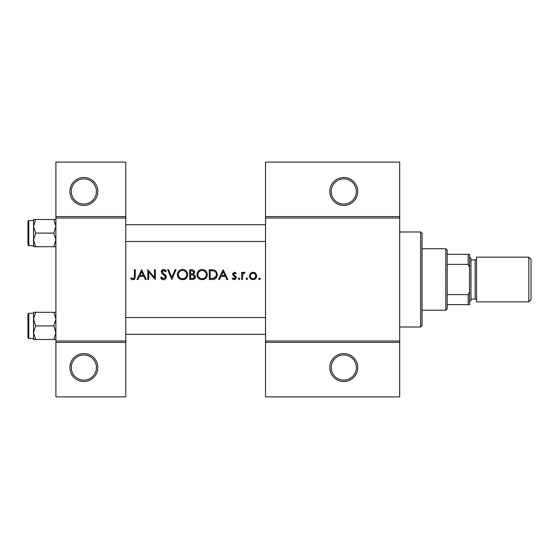 <?xml version="1.0" encoding="UTF-8"?>
<svg xmlns="http://www.w3.org/2000/svg" width="559" height="559" viewBox="0 0 559 559"><rect width="100%" height="100%" fill="white"/><g stroke="black" fill="none" stroke-linecap="round" stroke-linejoin="round"><path stroke-width="0.84" d="M97.825 367.543A13.975 13.975 0 0 1 83.85 381.517A13.975 13.975 0 0 1 69.875 367.543A13.975 13.975 0 0 1 83.85 353.567A13.975 13.975 0 0 1 97.825 367.543M71.272 367.543A12.578 12.578 0 0 0 83.85 380.12A12.578 12.578 0 0 0 96.427 367.543A12.578 12.578 0 0 0 83.85 354.965A12.578 12.578 0 0 0 71.272 367.543M97.825 191.457A13.975 13.975 0 0 1 83.85 205.433A13.975 13.975 0 0 1 69.875 191.457A13.975 13.975 0 0 1 83.85 177.482A13.975 13.975 0 0 1 97.825 191.457M71.272 191.457A12.578 12.578 0 0 0 83.85 204.035A12.578 12.578 0 0 0 96.427 191.457A12.578 12.578 0 0 0 83.85 178.88A12.578 12.578 0 0 0 71.272 191.457M357.76 367.543A13.975 13.975 0 0 1 343.785 381.517A13.975 13.975 0 0 1 329.81 367.543A13.975 13.975 0 0 1 343.785 353.567A13.975 13.975 0 0 1 357.76 367.543M331.207 367.543A12.578 12.578 0 0 0 343.785 380.12A12.578 12.578 0 0 0 356.363 367.543A12.578 12.578 0 0 0 343.785 354.965A12.578 12.578 0 0 0 331.207 367.543M357.76 191.457A13.975 13.975 0 0 1 343.785 205.433A13.975 13.975 0 0 1 329.81 191.457A13.975 13.975 0 0 1 343.785 177.482A13.975 13.975 0 0 1 357.76 191.457M331.207 191.457A12.578 12.578 0 0 0 343.785 204.035A12.578 12.578 0 0 0 356.363 191.457A12.578 12.578 0 0 0 343.785 178.88A12.578 12.578 0 0 0 331.207 191.457M130.624 278.62L131.854 279.5L134.097 279.5L135.264 276.321L135.264 269.717L134.384 269.717L134.384 276.223C134.614 277.55 134.167 278.389 133.028 278.745L131.141 277.872L130.624 278.62L131.141 277.872L133.028 278.745L134.251 277.837M141.658 269.717L137.018 279.5L137.975 279.5L139.464 276.363L143.901 276.363L145.347 279.5L146.297 279.5L141.658 269.717M147.807 269.717L147.807 279.5L148.68 279.5L148.68 271.821L155.325 279.5L155.325 269.717L154.452 269.717L154.452 277.418L147.807 269.717M160.594 277.613L162.376 279.5L163.57 279.752L164.772 279.5L166.365 277.103L162.103 271.709L163.535 270.472L165.443 271.723L166.24 271.122L163.633 269.466C162.173 269.557 161.369 270.318 161.223 271.751L161.768 273.239L165.136 276.132L165.485 277.089L163.57 278.745L161.425 277.117L160.594 277.613M167.616 269.717L171.886 279.5L176.022 269.717L175.079 269.717L171.823 277.425L168.559 269.717L167.616 269.717M177.399 274.651C177.517 277.012 178.677 278.627 180.892 279.5L184.204 279.5C186.42 278.62 187.579 276.984 187.684 274.602C187.412 271.443 185.679 269.731 182.479 269.466C179.362 269.78 177.664 271.513 177.399 274.651M189.69 269.717L189.69 279.5L192.338 279.5C194.19 279.458 195.231 278.536 195.461 276.726L193.582 274.224L194.707 272.142C194.469 270.423 193.435 269.62 191.604 269.717L189.69 269.717M196.964 274.651C197.082 277.012 198.242 278.627 200.457 279.5L203.769 279.5C205.985 278.62 207.144 276.984 207.249 274.602C206.977 271.443 205.244 269.731 202.044 269.466C198.927 269.78 197.229 271.513 196.964 274.651M209.255 269.717L209.255 279.5L212.287 279.5C215.432 279.472 217.095 277.886 217.283 274.735C217.311 272.533 216.333 270.982 214.335 270.067L209.255 269.717M223.181 269.717L218.541 279.5L219.498 279.5L220.987 276.363L225.417 276.363L226.863 279.5L227.82 279.5L223.181 269.717M232.209 278.655L233.445 279.5L235.011 279.5L236.345 277.557L236.017 276.453L233.704 274.714L233.466 274.064L234.389 273.106L235.625 273.854L236.219 273.246L234.389 272.226L232.586 274.099L232.914 275.203L235.472 277.599L234.207 278.745L232.789 277.998L232.209 278.655L232.789 277.998L234.207 278.745L235.472 277.599L234.913 276.635M239.042 279.626L238.232 278.808L239.042 279.626L239.86 278.808L239.042 277.998L238.232 278.808L239.042 277.998L239.86 278.808M241.614 272.352L241.614 279.5L242.494 279.5L242.648 274.644L245.003 272.471L244.234 272.226L242.494 273.407L242.494 272.352L241.614 272.352M246.819 279.626L246.002 278.808L246.819 279.626L247.637 278.808L246.819 277.998L246.002 278.808L246.819 277.998L247.637 278.808M249.391 275.943C249.482 277.732 250.376 278.913 252.06 279.5L254.128 279.5C255.805 278.913 256.693 277.732 256.791 275.943L255.812 273.407L253.094 272.226L250.369 273.407L249.391 275.943M259.488 279.626L258.67 278.808L259.488 279.626L260.305 278.808L259.488 277.998L258.67 278.808L259.488 277.998L260.305 278.808M125.775 342.387L55.9 342.387L55.9 340.99L125.775 340.99L125.775 396.89L55.9 396.89L55.9 342.387M399.685 218.01L265.525 218.01L265.525 216.612L399.685 216.612L399.685 342.387L265.525 342.387L265.525 340.99L399.685 340.99M55.9 216.612L125.775 216.612L125.775 162.11L55.9 162.11L55.9 340.99M125.775 216.612L125.775 340.99M125.775 218.01L55.9 218.01M265.525 218.01L265.525 340.99M399.685 342.387L399.685 396.89L265.525 396.89L265.525 342.387M265.525 216.612L265.525 162.11L399.685 162.11L399.685 216.612M135.264 276.321L134.782 278.913M134.349 279.346L132.979 279.752M131.847 279.5L131.211 279.116M134.279 277.718L134.384 276.223M221.462 275.363L223.23 271.625L224.956 275.363L221.462 275.363L224.956 275.363M234.389 272.226L234.934 272.317M235.625 273.854L235.087 273.344M234.983 273.281L233.732 273.4M233.529 273.707L233.704 274.714L234.724 275.454M236.017 276.453L236.345 277.557M235.549 279.2L235.011 279.5M233.844 279.598L232.467 278.941M235.227 276.915L234.144 276.181M232.914 275.203L232.586 274.099M232.614 273.735L232.705 273.386M243.221 272.575L243.962 272.247M244.234 272.226L245.003 272.471M244.521 273.232L243.794 273.141M242.774 274.252L242.648 274.644M250.369 273.407L250.935 272.897M252.333 272.296L253.094 272.226M254.59 272.519L255.246 272.89M254.673 279.304L253.618 279.598M252.556 279.591L252.053 279.5M250.544 278.648L250.125 278.165M249.531 276.971L249.433 276.537M254.708 278.27L255.91 275.95C255.756 277.669 254.82 278.599 253.094 278.745C251.368 278.606 250.432 277.676 250.271 275.95C250.425 274.224 251.368 273.281 253.094 273.106C254.813 273.281 255.756 274.224 255.91 275.95L255.086 273.945L254.177 273.316L252.004 273.316L250.802 274.287M252.542 278.696L253.646 278.696M250.474 274.86L250.32 276.502M212.804 269.78L213.58 269.878M216.578 271.919L216.906 272.582M217.206 275.72L216.962 276.67M216.745 277.173L216.312 277.865M215.655 278.571L215.243 278.864M215.138 278.92L213.3 279.451M216.375 275.294L216.41 274.728C216.396 272.883 215.536 271.632 213.831 270.996C215.536 271.632 216.396 272.876 216.41 274.728C216.417 276.439 215.634 277.606 214.055 278.249L210.135 278.494L210.135 270.724L213.133 270.849M212.12 270.752L210.827 270.724M213.398 278.389L216.277 275.86M210.135 278.494L212.665 278.459M196.992 274.148L197.061 273.637M197.544 272.226L198.417 270.996M198.424 270.989L199.661 270.06M200.884 269.599L201.54 269.487M204.105 269.85L205.754 270.947M207.165 273.624L207.228 274.12M207.193 275.405L207.019 276.195M207.012 276.216L206.725 276.936M206.467 277.376L202.959 279.689M198.892 278.641L197.02 275.447M206.299 275.426L206.376 274.602C206.124 277.173 204.692 278.557 202.092 278.745C199.528 278.55 198.11 277.18 197.844 274.651C198.089 272.093 199.5 270.703 202.092 270.472C204.685 270.675 206.11 272.058 206.376 274.602C206.103 272.051 204.678 270.675 202.092 270.472L201.345 270.535M198.564 272.289L197.844 274.651C198.11 277.18 199.528 278.55 202.092 278.745L202.917 278.675M205.957 276.453L206.229 275.727M200.988 270.612L200.269 270.87M199.535 271.304L199.179 271.59M194.218 270.661L194.651 271.59M195.343 275.894L195.433 276.3M194.951 278.319L194.511 278.787M194.399 278.878L194.001 279.137M193.211 273.407L193.833 272.156C193.512 273.463 192.617 274.029 191.157 273.854L190.57 273.854L190.57 270.724L191.765 270.724L193.833 272.156L193.721 271.583M192.219 270.738L191.765 270.724M190.57 273.854L191.856 273.833M194.106 275.566L192.981 274.972L194.581 276.726C194.239 278.075 193.316 278.668 191.821 278.494L190.57 278.494L190.57 274.86L192.471 274.902M193.044 278.403L194.581 276.726L194.413 275.985M190.57 278.494L192.548 278.466M177.427 274.148L177.496 273.637M177.979 272.226L178.852 270.996M178.859 270.989L180.096 270.06M181.319 269.599L181.975 269.487M184.54 269.85L186.189 270.947M187.6 273.624L187.663 274.12M187.628 275.405L187.454 276.195M187.447 276.216L187.16 276.936M186.902 277.376L183.394 279.689M179.327 278.641L177.455 275.447M183.352 270.549L182.527 270.472C185.12 270.675 186.545 272.058 186.811 274.602L186.734 273.777M186.643 273.414L185.923 272.051M184.449 270.912L183.729 270.633M186.734 275.426L186.811 274.602C186.559 277.173 185.127 278.557 182.527 278.745L183.352 278.675M186.392 276.453L186.664 275.727M181.71 278.675L182.527 278.745C179.963 278.55 178.545 277.18 178.279 274.651L178.999 276.957M180.955 278.473L181.556 278.648M178.314 274.078L178.279 274.651C178.524 272.093 179.935 270.703 182.527 270.472L181.78 270.535M181.423 270.612L180.704 270.87M179.97 271.304L179.614 271.59M162.376 279.5L161.81 279.165M161.74 279.102L161.327 278.703M161.258 278.62L160.957 278.214M161.425 277.117L161.817 277.718M162.494 278.396L162.879 278.606M163.221 278.71L163.57 278.745M165.443 277.439L165.464 276.824M165.485 277.089L164.381 275.349M163.906 274.965L163.375 274.567M161.265 271.29L162.718 269.627M162.739 269.62L163.172 269.508M163.633 269.466L165.08 269.906M165.15 269.955L165.995 270.794M164.723 270.919L164.122 270.563M163.836 270.493L162.103 271.709L163.396 273.47M164.807 274.518L165.604 275.273M165.855 275.594L166.309 276.6M166.337 277.488L165.003 279.381M139.939 275.363L141.713 271.625L143.432 275.363L139.939 275.363L143.432 275.363M420.647 231.985L422.045 233.382L422.045 325.618L420.647 327.015L420.647 231.985L399.685 231.985M420.647 327.015L399.685 327.015M265.525 317.512L125.775 317.512M265.525 334.282L125.775 334.282M33.54 319.098L33.54 332.696L35.643 325.897L33.54 319.098L35.643 312.292L33.54 312.292L33.54 319.098M28.789 338.474L27.95 337.636L27.95 314.158L28.789 313.319L28.789 338.474L33.54 338.474M55.9 312.292L53.797 312.292L55.9 319.098L53.797 325.897L35.643 325.897M53.797 312.292L35.643 312.292M53.797 325.897L55.9 332.696L53.797 339.502L35.643 339.502L33.54 332.696L33.54 339.502L35.643 339.502M53.797 339.502L55.9 339.502M125.775 241.488L265.525 241.488M125.775 224.718L265.525 224.718M55.9 219.498L53.797 219.498L55.9 226.304L53.797 233.103L55.9 239.902L53.797 246.708L35.643 246.708L33.54 239.902L35.643 233.103L33.54 226.304L35.643 219.498L33.54 219.498L33.54 246.708L35.643 246.708M27.95 244.842L27.95 221.364L28.789 220.526L28.789 245.681L27.95 244.842M53.797 219.498L35.643 219.498M53.797 233.103L35.643 233.103M53.797 246.708L55.9 246.708M28.789 245.681L33.54 245.681L33.54 246.708M445.803 248.755L447.2 250.153L447.2 308.847L445.803 310.245L445.803 248.755L422.045 248.755M447.2 254.345L469.56 254.345L469.56 304.655L468.162 304.655L468.162 294.614L469.56 291.686M447.2 294.614L468.162 294.614M469.56 267.314L468.162 264.386L468.162 254.345M447.2 264.386L468.162 264.386M447.2 304.655L468.162 304.655M531.05 259.376L531.05 299.624L528.814 301.86L528.814 257.14L531.05 259.376M469.56 257.14L470.957 258.537L470.957 300.462L469.56 301.86M470.957 299.065L475.15 299.065A1.397 1.397 0 0 1 476.548 300.462M470.957 259.935L475.15 259.935A1.397 1.397 0 0 0 476.548 258.537M528.814 301.86L476.548 301.86L476.548 257.14L528.814 257.14M475.15 299.065L475.15 259.935M28.789 313.319L33.54 313.319M28.789 220.526L33.54 220.526M445.803 310.245L422.045 310.245"/></g></svg>
